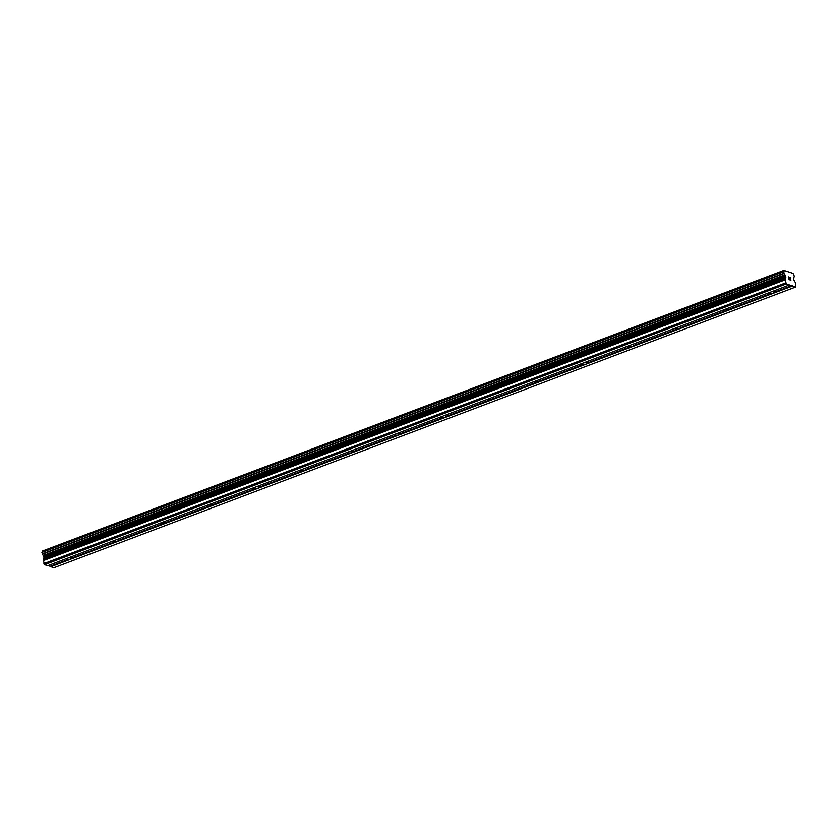 <?xml version="1.0" encoding="UTF-8"?>
<svg xmlns="http://www.w3.org/2000/svg" width="838" height="838" viewBox="0 0 838 838"><rect width="100%" height="100%" fill="white"/><g stroke="black" fill="none" stroke-linecap="round" stroke-linejoin="round"><path stroke-width="1.26" d="M69.764 557.375A2.86 0.901 -10.2 0 1 71.544 557.888A2.86 0.901 -10.2 0 1 71.324 558.328L70.371 559.344L585.699 364.289L773.086 293.352L771.452 293.31A2.86 0.901 -10.2 0 1 768.635 292.902A2.86 0.901 -10.2 0 1 768.624 292.839M725.635 309.117A2.86 0.901 -10.2 0 1 727.405 309.631A2.86 0.901 -10.2 0 1 727.195 310.07L726.242 311.087L724.608 311.045A2.86 0.901 -10.2 0 1 721.78 310.636A2.86 0.901 -10.2 0 1 721.78 310.573M678.79 326.851A2.86 0.901 -10.2 0 1 680.561 327.365A2.86 0.901 -10.2 0 1 680.351 327.805L679.398 328.821L677.753 328.779A2.86 0.901 -10.2 0 1 674.936 328.37A2.86 0.901 -10.2 0 1 674.936 328.307M631.936 344.586A2.86 0.901 -10.2 0 1 633.717 345.088A2.86 0.901 -10.2 0 1 633.497 345.528L632.543 346.555L630.909 346.513A2.86 0.901 -10.2 0 1 628.091 346.104A2.86 0.901 -10.2 0 1 628.081 346.042M585.092 362.309A2.86 0.901 -10.2 0 1 586.862 362.823A2.86 0.901 -10.2 0 1 586.652 363.263L585.699 364.289L584.065 364.247A2.86 0.901 -10.2 0 1 581.237 363.839A2.86 0.901 -10.2 0 1 581.237 363.776M538.247 380.043A2.86 0.901 -10.2 0 1 540.018 380.557A2.86 0.901 -10.2 0 1 539.808 380.997L538.855 382.013L537.21 381.981A2.86 0.901 -10.2 0 1 534.393 381.573A2.86 0.901 -10.2 0 1 534.393 381.51M491.393 397.778A2.86 0.901 -10.2 0 1 493.173 398.291A2.86 0.901 -10.2 0 1 492.954 398.731L492 399.747L490.366 399.716A2.86 0.901 -10.2 0 1 487.548 399.307A2.86 0.901 -10.2 0 1 487.538 399.234M444.549 415.512A2.86 0.901 -10.2 0 1 446.319 416.025A2.86 0.901 -10.2 0 1 446.109 416.465L445.156 417.481L443.522 417.439A2.86 0.901 -10.2 0 1 440.694 417.041A2.86 0.901 -10.2 0 1 440.694 416.968M397.704 433.246A2.86 0.901 -10.2 0 1 399.475 433.759A2.86 0.901 -10.2 0 1 399.265 434.199L398.312 435.215L396.667 435.173A2.86 0.901 -10.2 0 1 393.85 434.765A2.86 0.901 -10.2 0 1 393.85 434.702M350.85 450.98A2.86 0.901 -10.2 0 1 352.63 451.493A2.86 0.901 -10.2 0 1 352.41 451.933L351.457 452.949L349.823 452.908A2.86 0.901 -10.2 0 1 347.005 452.499A2.86 0.901 -10.2 0 1 346.995 452.436M304.005 468.714A2.86 0.901 -10.2 0 1 305.776 469.228A2.86 0.901 -10.2 0 1 305.566 469.668L304.613 470.684L302.979 470.642A2.86 0.901 -10.2 0 1 300.151 470.233A2.86 0.901 -10.2 0 1 300.151 470.17M257.161 486.449A2.86 0.901 -10.2 0 1 258.932 486.951A2.86 0.901 -10.2 0 1 258.722 487.391L257.769 488.418L256.124 488.376A2.86 0.901 -10.2 0 1 253.306 487.967A2.86 0.901 -10.2 0 1 253.306 487.905M210.307 504.172A2.86 0.901 -10.2 0 1 212.087 504.686A2.86 0.901 -10.2 0 1 211.867 505.125L210.914 506.152L209.28 506.11A2.86 0.901 -10.2 0 1 206.462 505.702A2.86 0.901 -10.2 0 1 206.452 505.639M163.462 521.906A2.86 0.901 -10.2 0 1 165.233 522.42A2.86 0.901 -10.2 0 1 165.023 522.86L164.07 523.886L162.436 523.844A2.86 0.901 -10.2 0 1 159.608 523.436A2.86 0.901 -10.2 0 1 159.608 523.373M116.618 539.641A2.86 0.901 -10.2 0 1 118.388 540.154A2.86 0.901 -10.2 0 1 118.179 540.594L117.226 541.61L115.581 541.578A2.86 0.901 -10.2 0 1 112.763 541.17A2.86 0.901 -10.2 0 1 112.763 541.107M795.733 286.984L786.348 283.935L785.122 279.861A1.425 0.691 -110.7 0 1 785.185 278.991L785.866 277.137L784.902 274.77A1.529 0.733 69.3 0 0 784.085 273.481L783.729 271.481A1.529 0.733 69.3 0 0 783.823 271.449A1.529 0.733 69.3 0 0 784.138 270.464L793.073 273.366A1.529 0.733 69.3 0 0 793.921 274.791L794.288 276.791A1.529 0.733 69.3 0 0 794.194 276.812A1.529 0.733 69.3 0 0 793.869 277.682L793.691 279.683L795.157 282.238A1.425 0.691 -110.7 0 1 795.555 283.254L795.733 286.984L53.978 567.755L50.856 566.739L70.371 559.344L68.737 559.313A2.86 0.901 -10.2 0 1 65.919 558.904A2.86 0.901 -10.2 0 1 65.909 558.831M789.48 284.951L47.724 565.723L44.592 564.707L43.367 560.632L785.122 279.861M783.698 271.491L41.973 552.242L42.329 554.253A1.529 0.733 69.3 0 1 43.147 555.542L44.11 557.909L43.429 559.763A1.425 0.691 69.3 0 0 43.367 560.632M42.151 552.179A1.529 0.733 69.3 0 0 42.382 551.236L784.138 270.464M784.19 270.245L42.382 551.236M50.856 566.739L48.321 565.493M788.516 277.043L788.705 278.122L788.506 277.043L789.323 277.305M789.187 278.446L788.935 279.389L788.736 278.31M789.291 277.127L788.369 276.833L789.291 277.127M789.784 279.829L788.862 279.536L788.369 276.833M790.15 278.069L790.402 277.493M790.381 277.818L790.904 280.196M71.324 558.328L115.581 541.578M118.179 540.594L162.436 523.844M165.023 522.86L209.28 506.11M211.867 505.125L256.124 488.376M258.722 487.391L302.979 470.642M305.566 469.668L349.823 452.908M352.41 451.933L396.667 435.173M399.265 434.199L443.522 417.439M446.109 416.465L490.366 399.716M492.954 398.731L537.21 381.981M539.808 380.997L584.065 364.247M586.652 363.263L630.909 346.513M633.497 345.528L677.753 328.779M680.351 327.805L724.608 311.045M727.195 310.07L771.452 293.31M772.479 291.383A2.86 0.901 -10.2 0 1 774.26 291.896A2.86 0.901 -10.2 0 1 774.04 292.336L773.086 293.352L792.612 285.968M774.04 292.336L792.266 285.433M44.592 564.707L786.348 283.935M43.911 563.639L785.667 282.867M43.147 555.542L784.902 274.77M42.403 551.09L784.159 270.318M50.51 566.205L68.737 559.313M43.429 559.763L785.185 278.991M44.068 558.496L785.824 277.724M44.11 557.909L785.866 277.137M43.953 557.081L785.709 276.31M43.691 556.401L785.447 275.629M43.188 555.615L784.934 274.843M42.329 554.253L784.085 273.481M42.172 553.96L783.928 273.188M41.9 552.472L783.656 271.701M41.952 552.252L783.708 271.481"/></g></svg>
